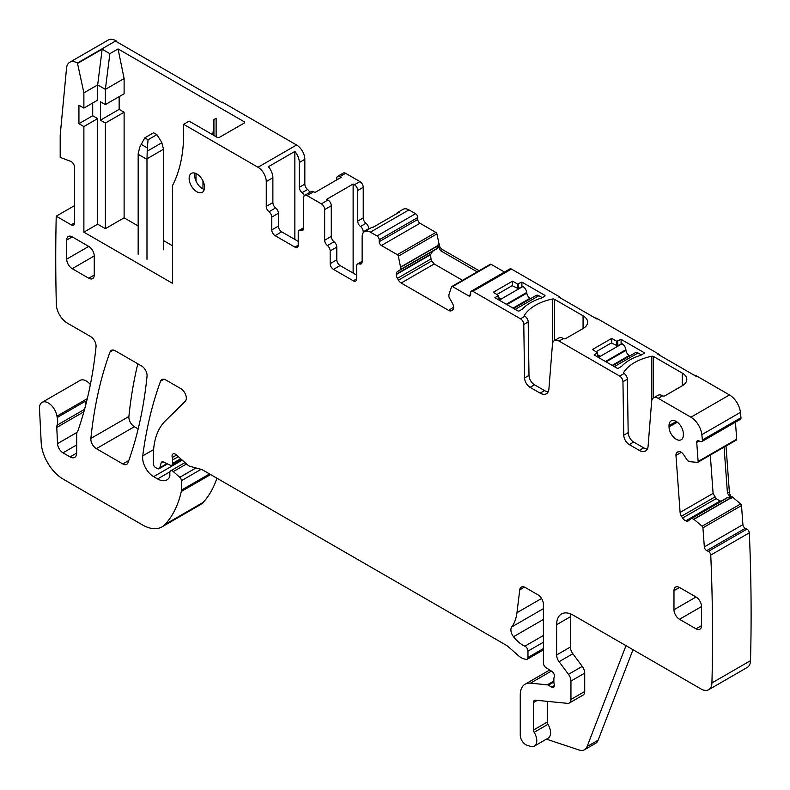 <?xml version="1.0" encoding="UTF-8"?>
<svg xmlns="http://www.w3.org/2000/svg" width="790" height="790" viewBox="0 0 790 790"><rect width="100%" height="100%" fill="white"/><g stroke="black" fill="none" stroke-linecap="round" stroke-linejoin="round"><path stroke-width="1.19" d="M84.56 409.329L57.078 425.198A7.791 4.503 -120 0 0 56.781 427.43L57.512 443.634A7.791 4.503 -120 0 0 63.022 452.828L70.073 456.906A9.352 5.402 -120 0 0 74.744 457.361A9.352 5.402 -120 0 0 76.679 453.085L76.679 434.391A7.791 4.503 -120 0 1 77.38 431.696A15.583 8.996 -120 0 0 78.22 429.977A567.25 327.504 -120 0 0 96.034 346.771A7.791 4.503 -120 0 0 90.564 336.53L67.348 323.13A15.583 8.996 -120 0 1 56.337 304.417A1904.048 1099.305 -120 0 1 56.228 216.184L71.219 224.844A4.671 2.696 -120 0 0 73.559 225.071A4.671 2.696 -120 0 0 74.527 222.938L74.527 167.312A4.671 2.696 -120 0 0 70.646 161.308L60.198 157.407L60.198 135.139L66.538 68.138A15.583 8.996 -120 0 1 69.708 62.282A15.583 8.996 -120 0 1 77.44 63.022L83.888 92.865L97.664 84.915L102.157 49.207L109.869 53.661L105.376 89.369L105.376 104.596L100.419 101.732L100.419 120.189L105.376 123.052L105.376 228.656L124.109 217.843L138.161 225.96M77.835 63.249L102.157 49.207M109.869 53.661L118.056 48.931L124.109 78.546L105.376 89.369L97.664 84.915L97.664 100.142L83.888 108.102L78.931 105.238L78.931 123.684L83.888 126.548L83.888 232.161L172.595 283.373L172.595 185.393A171.42 98.967 -120 0 0 183.616 137.045L183.616 124.316L257.994 167.263A11.692 6.745 -120 0 1 266.26 181.582L266.26 206.388A4.671 2.696 -120 0 0 269.015 211.75A4.671 2.696 -120 0 1 271.77 217.102L271.77 229.93A4.671 2.696 -120 0 0 275.078 235.657L294.917 247.112A4.671 2.696 -120 0 0 297.247 247.339A4.671 2.696 -120 0 0 298.215 245.196L298.215 232.477A4.671 2.696 -120 0 1 299.183 230.334A4.671 2.696 -120 0 1 300.97 230.305A4.671 2.696 -120 0 0 302.758 230.265A4.671 2.696 -120 0 0 303.725 228.132L303.725 197.48A4.671 2.696 -120 0 1 304.693 195.347A4.671 2.696 -120 0 1 307.034 195.574L321.362 203.85L327.969 200.028A4.671 2.696 60 0 1 331.277 205.756L331.277 236.398A4.671 2.696 -120 0 0 334.032 241.75A4.671 2.696 60 0 1 336.787 247.112L336.787 259.831A4.671 2.696 -120 0 0 340.095 265.559L356.626 275.098M83.888 92.865L83.888 108.102M57.078 425.198A15.583 8.996 -120 0 0 57.206 417.505A15.583 8.996 -120 0 1 56.949 416.172A12.462 7.199 -120 0 0 50.866 404.895A12.462 7.199 -120 0 0 42.068 402.367A12.462 7.199 -120 0 0 39.5 408.677L41.179 442.479A31.166 17.992 -120 0 0 63.18 479.135L142.516 524.935A38.957 22.495 -120 0 0 161.999 526.871A38.957 22.495 -120 0 0 165.12 524.363A148.046 85.478 -120 0 0 181.275 491.499A7.791 4.503 -120 0 0 181.414 490.165L181.414 480.705A3.121 1.797 -120 0 0 179.784 477.308L173.306 471.571A3.901 2.252 -120 0 0 170.65 470.86A3.901 2.252 -120 0 0 169.84 472.647L169.84 475.827A3.901 2.252 -120 0 1 169.583 477.012A18.703 10.793 -120 0 1 166.947 479.856A18.703 10.793 -120 0 1 157.595 478.928L153.645 476.647A15.583 8.996 -120 0 1 142.733 455.86A545.426 314.904 -120 0 1 160.558 381.205A7.791 4.503 -120 0 1 161.861 379.556A7.791 4.503 -120 0 1 165.762 379.941L180.811 388.631A7.791 4.503 -120 0 1 185.729 394.97A7.791 4.503 -120 0 1 185.235 401.34L165.258 420.981A85.715 49.484 -120 0 0 153.369 455.741L153.369 463.769A3.121 1.797 -120 0 0 155.571 467.581L157.2 468.519A3.901 2.252 -120 0 0 159.145 468.717A3.901 2.252 -120 0 0 159.857 467.7L161.12 462.97L163.076 461.844M181.572 459.553L171.795 465.201A3.901 2.252 -120 0 1 170.087 465.132L163.55 462.022A3.901 2.252 -120 0 0 161.841 461.953A3.901 2.252 -120 0 0 161.12 462.97M171.795 465.201A3.901 2.252 -120 0 0 172.595 463.414L172.595 459.948A7.791 4.503 -120 0 0 172.25 457.529A4.671 2.696 -120 0 1 173.02 453.944A4.671 2.696 -120 0 1 176.21 454.803L187.477 464.797A7.791 4.503 -120 0 0 190.331 466.446L201.272 469.369A7.791 4.503 -120 0 1 202.694 469.981L505.896 645.035A15.583 8.996 -120 0 1 508.75 647.109L518.289 655.572A15.583 8.996 -120 0 0 523.987 658.86L525.933 659.383A3.901 2.252 -120 0 0 527.167 659.275A3.901 2.252 -120 0 0 527.967 657.487L527.967 651.118A3.901 2.252 -120 0 0 524.886 646.171A24.934 14.398 -120 0 1 513.51 636.73A7.791 4.503 -120 0 1 511.693 626.964A54.54 31.491 -120 0 0 516.966 612.704L519.751 589.854L524.501 587.118M553.869 682.017L548.359 685.197L551.667 687.102A3.901 2.252 -120 0 0 553.612 687.3A3.901 2.252 -120 0 0 554.234 684.268A7.791 4.503 -120 0 1 553.869 681.77L553.869 679.084A7.791 4.503 -120 0 1 554.234 677.02A3.901 2.252 -120 0 0 551.775 671.273L546.038 667.698A3.901 2.252 -120 0 1 543.401 662.998L543.401 604.33A7.791 4.503 -120 0 0 537.891 594.791L525.212 587.474A7.791 4.503 -120 0 0 521.321 587.088A7.791 4.503 -120 0 0 519.751 589.854M548.359 685.197A3.901 2.252 -120 0 0 547.302 684.831L530.465 683.162A23.374 13.499 -120 0 0 525.103 684.199A23.374 13.499 -120 0 0 520.255 694.904L520.255 735.135A7.791 4.503 -120 0 0 526.91 745.207L530.238 746.303A11.692 6.745 -120 0 0 534.366 746.106A11.692 6.745 -120 0 0 534.178 732.29A3.121 1.797 -120 0 1 533.477 730.029L533.477 702.537A4.671 2.696 -120 0 1 534.445 700.394A4.671 2.696 -120 0 1 535.521 700.187L567.546 703.357A7.791 4.503 -120 0 0 569.333 703.011A7.791 4.503 -120 0 0 570.943 699.446L570.943 681.059A7.791 4.503 -120 0 0 568.484 674.344L559.083 661.694A7.791 4.503 -120 0 1 556.624 654.979L556.624 624.692A23.374 13.499 -120 0 1 561.463 613.988A23.374 13.499 -120 0 1 573.155 615.153L700.918 688.919A15.583 8.996 -120 0 0 708.709 689.69A15.583 8.996 -120 0 0 711.928 682.935A1904.048 1099.305 -120 0 0 710.753 555.074A3.121 1.797 -120 0 0 708.363 551.39L706.714 550.6L745.286 528.332L746.925 529.122L708.363 551.39M727.541 497.503L691.566 518.28L693.926 519.316L702.093 526.209A1.56 0.899 -120 0 1 702.942 527.829L704.325 546.907A3.121 1.797 -120 0 0 706.714 550.6M727.59 497.473L691.527 518.289L688.416 520.778A5.451 3.15 -120 0 1 688.189 520.936A5.451 3.15 -120 0 1 685.799 520.837L720.204 500.978L685.799 520.837M736.023 440.109A1.56 0.899 -120 0 0 736.379 440.04L697.807 462.298A1.56 0.899 -120 0 1 697.461 462.377L689.739 461.696L687.695 460.758L683.617 454.694A5.451 3.15 -120 0 0 680.802 452.048L680.417 451.86A5.451 3.15 -120 0 0 678.027 451.771A5.451 3.15 -120 0 0 677.8 451.92L676.852 452.68A5.451 3.15 -120 0 0 675.964 455.425L680.101 512.443A5.451 3.15 -120 0 0 681.464 516.255L682.6 518.003A5.451 3.15 -120 0 0 685.414 520.659M697.807 462.298A1.56 0.899 -120 0 0 698.123 461.478L696.74 442.39L699.17 440.988M701.757 441.63A3.121 1.797 -120 0 0 702.389 439.981L740.961 417.713A3.121 1.797 -120 0 1 740.329 419.362L701.757 441.63A3.121 1.797 -120 0 1 700.394 441.58L698.745 440.79A3.121 1.797 -120 0 0 697.382 440.741A3.121 1.797 -120 0 0 696.74 442.39M702.389 439.981A1904.048 1099.305 -120 0 0 701.846 434.648A15.583 8.996 -120 0 0 690.914 417.209L658.218 398.328A9.352 5.402 -120 0 0 653.547 397.864A9.352 5.402 -120 0 0 651.632 401.498L648.096 446.172A12.462 7.199 -120 0 1 645.549 451.011A12.462 7.199 -120 0 1 639.308 450.399L643.722 447.851A12.462 7.199 -120 0 0 647.346 449.046M623.754 435.172L628.168 432.624L627.369 379.21L622.955 381.718L623.754 435.172A7.791 4.503 -120 0 0 629.265 444.602L639.308 450.399M622.955 381.718A4.671 2.696 -120 0 0 619.656 376.06L559.043 341.073A9.352 5.402 -120 0 0 554.373 340.609A9.352 5.402 -120 0 0 552.457 344.243L548.922 388.917A12.462 7.199 -120 0 1 546.374 393.756A12.462 7.199 -120 0 1 540.133 393.144L544.547 390.596A12.462 7.199 -120 0 0 548.171 391.791M524.58 377.906L528.994 375.369L528.194 321.915L523.78 324.463L524.58 377.906A7.791 4.503 -120 0 0 530.09 387.337L540.133 393.144M523.78 324.463A4.671 2.696 -120 0 0 520.482 318.804L472.874 291.322A3.121 1.797 -120 0 0 471.314 291.164A3.121 1.797 -120 0 0 470.672 292.596L470.672 294.502L468.47 295.776A3.121 1.797 -120 0 0 470.03 295.934A3.121 1.797 -120 0 0 470.672 294.502M452.571 286.602L491.143 264.334A1.56 0.899 -120 0 0 490.363 264.255L451.791 286.523A1.56 0.899 -120 0 1 452.571 286.602L468.47 295.776M451.791 286.523A1.56 0.899 -120 0 0 451.525 286.869L448.937 294.581L448.908 296.941L452.463 303.36A5.451 3.15 -120 0 1 453.588 307.162L448.69 310.44A5.451 3.15 -120 0 0 451.416 310.707L452.463 310.105A5.451 3.15 -120 0 0 453.588 307.606M370.392 232.151L408.963 209.893A11.692 6.745 -120 0 0 403.117 209.311L397.607 212.49A11.692 6.745 -120 0 1 399.651 211.947L373.206 227.214A11.692 6.745 -120 0 0 371.162 227.757L364.555 231.579A11.692 6.745 -120 0 1 370.392 232.151L377.008 235.973A3.121 1.797 -120 0 1 379.21 239.795L379.21 241.701A3.121 1.797 -120 0 0 381.412 245.512L397.311 254.696A1.56 0.899 -120 0 1 398.358 256.177L400.974 269.272L397.419 271.582A5.451 3.15 -120 0 0 396.294 274.081L396.294 274.525A5.451 3.15 -120 0 0 397.419 278.327L398.466 280.144A5.451 3.15 -120 0 0 401.192 283.018L448.69 310.44M364.555 231.579A11.692 6.745 -120 0 0 362.126 236.931L362.126 261.737A4.671 2.696 -120 0 1 361.158 263.88A4.671 2.696 -120 0 1 359.371 263.909A4.671 2.696 -120 0 0 357.594 263.949A4.671 2.696 -120 0 0 356.626 266.082L356.626 278.919A4.671 2.696 -120 0 1 355.648 281.062A4.671 2.696 -120 0 1 353.318 280.825L333.479 269.37A4.671 2.696 -120 0 1 330.171 263.653L330.171 250.924A4.671 2.696 -120 0 0 327.416 245.572A4.671 2.696 -120 0 1 324.66 240.219L324.66 209.567A4.671 2.696 -120 0 0 321.362 203.85M115.212 350.76A7.791 4.503 -120 0 0 111.311 350.375A7.791 4.503 -120 0 0 110.008 352.024A545.426 314.904 -120 0 0 90.88 438.44A7.791 4.503 -120 0 0 96.36 448.671L122.825 463.947A7.791 4.503 -120 0 0 126.726 464.332A7.791 4.503 -120 0 0 128.029 462.673A545.426 314.904 -120 0 0 147.039 376.188A7.791 4.503 -120 0 0 141.558 365.968L115.212 350.76M204.551 187.309A10.912 6.3 -120 0 0 199.791 176.328A10.912 6.3 -120 0 0 191.387 173.405A10.912 6.3 -120 0 0 189.126 178.402A10.912 6.3 -120 0 0 193.886 189.373A10.912 6.3 -120 0 0 202.299 192.296A10.912 6.3 -120 0 0 204.551 187.309M679.489 619.281L696.02 628.83A7.791 4.503 -120 0 0 699.91 629.215A7.791 4.503 -120 0 0 701.53 625.65L701.53 606.562A7.791 4.503 -120 0 0 696.02 597.013L679.489 587.474A7.791 4.503 -120 0 0 675.588 587.088A7.791 4.503 -120 0 0 673.979 590.653L673.979 609.742A7.791 4.503 -120 0 0 679.489 619.281L701.53 606.562M683.34 433.829L683.34 435.102A10.122 5.846 -120 0 1 681.306 439.694A10.122 5.846 -120 0 1 673.485 437.068A10.122 5.846 -120 0 1 669.021 426.837L669.021 425.563A10.122 5.846 -120 0 1 671.184 420.892A10.122 5.846 -120 0 1 678.966 423.687A10.122 5.846 -120 0 1 683.34 433.829M72.216 236.862A7.791 4.503 -120 0 0 68.315 236.477A7.791 4.503 -120 0 0 66.706 240.051L66.706 259.13A7.791 4.503 -120 0 0 72.216 268.679L88.737 278.218A7.791 4.503 -120 0 0 92.637 278.603A7.791 4.503 -120 0 0 94.247 275.038L94.247 255.95A7.791 4.503 -120 0 0 88.737 246.411L72.216 236.862L66.706 240.051M92.707 103.006L92.707 115.735L97.664 118.599L97.664 224.202L105.376 228.656M83.888 232.161L97.664 224.202M163.51 240.585L172.595 245.838M83.888 126.548L97.664 118.599M78.931 123.684L92.707 115.735M69.708 62.282L108.279 40.014A15.583 8.996 60 0 1 116.012 40.754L116.545 41.702M56.228 216.184L74.527 205.627M90.376 384.523A12.462 7.199 -120 0 0 80.086 380.415L42.068 402.367M161.999 526.871L200.008 504.919A38.957 22.495 -120 0 0 203.139 502.41A148.046 85.478 -120 0 0 216.914 478.187M632.997 649.706L598.129 740.181A15.583 8.996 -120 0 1 595.571 743.351L584.551 749.71A15.583 8.996 -120 0 1 579.05 749.987L546.413 739.154M534.366 746.106L548.142 738.146A11.692 6.745 -120 0 0 547.954 724.331L534.178 732.29M547.253 701.352L547.253 722.08A3.121 1.797 -120 0 0 547.954 724.331M569.333 703.011L583.109 695.062A7.791 4.503 -120 0 0 584.719 691.497L584.719 673.11A7.791 4.503 -120 0 0 582.26 666.385L572.859 653.745L559.083 661.694M570.597 613.899A23.374 13.499 -120 0 0 570.4 616.743L570.4 647.02A7.791 4.503 -120 0 0 572.859 653.745M708.709 689.69L747.281 667.422A15.583 8.996 -120 0 0 750.5 660.667A1904.048 1099.305 -120 0 0 749.315 532.815L710.753 555.074M749.315 532.815A3.121 1.797 -120 0 0 746.925 529.122M702.942 527.829L741.514 505.56L742.896 524.639A3.121 1.797 -120 0 0 745.286 528.332M741.514 505.56A1.56 0.899 -120 0 0 740.664 503.941L702.093 526.209M731.955 497.354L732.498 497.048L740.664 503.941M724.084 447.13L727.432 493.138L731.115 498.391L730.414 498.036L693.758 519.198M691.872 518.309L728.024 497.433L730.414 498.036M721.26 501.127L720.204 500.978M710.309 455.089L713.084 493.394L716.165 498.628L719.71 500.85M736.379 440.04A1.56 0.899 -120 0 0 736.695 439.21L698.123 461.478M735.46 422.176L736.695 439.21M740.961 417.713A1904.048 1099.305 -120 0 0 740.418 412.38A15.583 8.996 -120 0 0 729.486 394.941L690.914 417.209M560.87 298.235A4.671 2.696 -120 0 0 559.043 296.536L511.446 269.054A3.121 1.797 -120 0 0 509.886 268.896L471.314 291.164M491.143 264.334L504.464 272.027M401.192 283.018L434.184 263.978L462.515 280.332M434.184 263.978L431.755 260.917L398.466 280.144M397.419 278.327L430.994 258.942L431.755 260.917M430.994 258.942L430.59 254.726L432.555 251.299L397.419 271.582M479.115 270.753L442.509 249.61L440.583 250.726L437.63 245.117L436.86 248.82L400.816 269.627L432.555 251.299M398.358 256.177L436.929 233.909L439.546 246.292M436.929 233.909A1.56 0.899 -120 0 0 435.873 232.428L397.311 254.696M379.21 239.795L417.782 217.526L417.782 219.432A3.121 1.797 -120 0 0 419.984 223.254L435.873 232.428M417.782 217.526A3.121 1.797 -120 0 0 415.57 213.705L377.008 235.973M408.963 209.893L415.57 213.705M137.825 363.815A545.426 314.904 -120 0 0 128.898 416.498A7.791 4.503 -120 0 0 134.379 426.719L138.171 428.911M304.831 159.313L299.321 162.493L299.321 187.309L304.831 184.119L304.831 159.313A11.692 6.745 -120 0 0 296.566 144.995L222.188 102.058L221.635 102.374L115.853 41.297L116.397 40.981M105.376 123.052L124.109 112.229L124.109 217.843M100.419 120.189L119.152 109.376L124.109 112.229M119.152 109.376L119.152 96.647M105.376 104.596L124.109 93.783L124.109 78.546M584.551 749.71A15.583 8.996 -120 0 0 587.108 746.54L625.986 645.657M732.498 497.048L731.826 497.226M731.115 498.391L732.33 497.69A5.451 3.15 60 0 1 729.358 492.022L726.02 446.014M559.043 296.536L558.49 296.852L597.062 319.121L597.615 318.804A9.352 5.402 -120 0 0 594.969 317.916M660.045 355.49A4.671 2.696 -120 0 0 658.218 353.792L657.665 354.118L696.237 376.386L696.79 376.06A9.352 5.402 -120 0 0 694.143 375.171M442.509 249.61A5.451 3.15 60 0 1 438.845 244.416L437.63 245.117M440.583 250.726L477.19 271.859M731.066 496.337L732.32 496.94M696.79 376.06L729.486 394.941M304.831 184.119A4.671 2.696 -120 0 0 307.587 189.482L302.076 192.661A4.671 2.696 -120 0 1 299.321 187.309M309.789 192.405A4.671 2.696 -120 0 0 307.587 189.482M327.969 200.028L326.685 199.287L353.13 184.021L354.414 184.761A4.671 2.696 60 0 1 357.722 190.489L357.722 221.131L363.232 217.951L363.232 187.309A4.671 2.696 -120 0 0 359.924 181.582L345.605 173.306A4.671 2.696 -120 0 0 343.265 173.079L337.755 176.259A4.671 2.696 -120 0 0 336.787 178.402L336.787 179.883M363.232 217.951A4.671 2.696 -120 0 0 365.987 223.303L360.477 226.483A4.671 2.696 60 0 1 363.232 231.835L363.232 232.803M368.742 229.159L368.742 228.656A4.671 2.696 -120 0 0 365.987 223.303M597.615 318.804L658.218 353.792M194.893 173.109A10.912 6.3 -120 0 0 194.636 175.222A10.912 6.3 -120 0 0 204.304 189.412M196.009 173.514L196.009 181.078M216.124 136.729L216.124 118.273L213.922 119.547L213.922 135.455M212.767 134.794A171.42 98.967 -120 0 0 213.922 119.547M183.616 124.316L189.126 121.137L217.477 137.509L219.255 137.47L244.406 122.944L244.406 121.887L244.406 122.944M266.26 206.388L272.876 202.576L272.876 177.76A11.692 6.745 -120 0 0 268.412 166.71L294.858 151.443L294.858 239.439M299.321 162.493A11.692 6.745 -120 0 0 294.858 151.443M272.876 202.576A4.671 2.696 -120 0 0 275.631 207.928L269.015 211.75M304.308 195.653A4.671 2.696 -120 0 0 302.076 192.661M271.77 229.93L278.386 226.118L278.386 213.28A4.671 2.696 -120 0 0 275.631 207.928M278.386 226.118A4.671 2.696 -120 0 0 281.694 231.835L298.215 241.385M345.605 173.306L340.095 176.486A4.671 2.696 -120 0 0 337.755 176.259M340.095 176.486L341.379 177.227L314.934 192.503L313.65 191.753A4.671 2.696 -120 0 0 311.309 191.526L304.693 195.347M357.722 221.131A4.671 2.696 -120 0 0 360.477 226.483M397.607 212.49A11.692 6.745 -120 0 0 396.116 213.991M528.194 321.915A4.671 2.696 -120 0 0 524.886 316.257L520.482 318.804M528.994 375.369A7.791 4.503 -120 0 0 534.504 384.799L544.547 390.596M524.886 316.257L524.807 316.217A1.56 0.899 180 0 1 524.353 315.575A1.56 0.899 180 0 1 524.442 315.269A46.748 26.988 180 0 1 552.654 298.985A1.56 0.899 180 0 1 554.284 299.193L583.069 315.812A15.583 8.996 180 0 1 587.632 322.182A15.583 8.996 180 0 1 586.822 325.036A15.583 8.996 180 0 1 583.069 328.541L565.709 338.564A1.56 0.899 180 0 1 563.507 338.564L563.458 338.525A9.352 5.402 -120 0 0 558.777 338.061L554.373 340.609M627.369 379.21L627.369 379.18A4.671 2.696 -120 0 0 624.061 373.522L619.656 376.06M628.168 432.624A7.791 4.503 -120 0 0 633.679 442.054L643.722 447.851M624.061 373.522L623.981 373.473A1.56 0.899 180 0 1 623.527 372.831A1.56 0.899 180 0 1 623.616 372.534A46.748 26.988 180 0 1 651.829 356.241A1.56 0.899 180 0 1 653.458 356.458L682.244 373.078A15.583 8.996 180 0 1 686.806 379.437A15.583 8.996 180 0 1 685.996 382.291A15.583 8.996 180 0 1 682.244 385.797L664.884 395.82A1.56 0.899 180 0 1 662.682 395.82L662.632 395.79A9.352 5.402 -120 0 0 657.952 395.326L653.547 397.864M611.717 338.397L592.431 349.536L597.625 352.715L594.09 354.937L616.783 368.051A1.56 0.899 180 0 0 618.244 368.288L621.552 366.372A46.748 26.988 180 0 1 640.888 355.214L644.196 353.298A1.56 0.899 180 0 0 644.245 353.1A1.56 0.899 180 0 0 643.781 352.459L621.088 339.354L616.674 341.26L611.717 338.397L611.717 342.83M512.542 281.141L493.256 292.28L498.451 295.46L494.915 297.682L517.618 310.786A1.56 0.899 180 0 0 519.07 311.033L522.378 309.117A46.748 26.988 180 0 1 541.713 297.958L545.021 296.043A1.56 0.899 180 0 0 545.07 295.835A1.56 0.899 180 0 0 544.606 295.203L521.913 282.099L517.499 284.005L512.542 281.141L512.542 285.575M118.056 48.931L244.406 121.887M621.088 339.354L621.088 343.69M202.961 180.959L202.961 188.899M521.913 282.099L521.913 286.434M353.13 184.021L353.13 273.083M85.764 404.806A15.583 8.996 -120 0 0 85.3 401.281A15.583 8.996 -120 0 0 86.021 403.779M498.451 297.494L500.584 298.738L498.658 299.844M497.009 294.443L512.157 285.694L518.22 288.557L522.901 286.484A5.451 3.15 60 0 1 526.713 292.458L526.802 293.139A4.671 2.696 60 0 0 530.06 298.255L530.673 298.61M542.246 297.652L538.879 295.717A5.451 3.15 60 0 0 536.153 295.44L513.589 308.465M163.51 249.818L163.5 149.251L161.861 142.743L160.489 140.294L156.894 134.656L153.586 132.75L144.777 137.845L139.81 147.029L138.171 153.695L138.161 254.262M138.161 154.287L146.98 159.383L147.315 147.898L141.183 144.363M146.98 159.383L146.98 259.357M156.894 134.656L148.076 139.751L147.315 147.898M144.777 137.845L148.076 139.751M597.625 354.759L599.758 355.994L597.832 357.11M596.183 351.698L611.332 342.949L617.395 345.813L622.076 343.749A5.451 3.15 60 0 1 625.887 349.713L625.976 350.395A4.671 2.696 60 0 0 629.235 355.51L629.847 355.865M641.411 354.907L638.053 352.972A5.451 3.15 60 0 0 635.328 352.696L612.764 365.721M77.44 63.022L116.012 40.754M74.527 222.938L71.219 224.844M87.285 398.654L56.949 416.172M203.139 502.41L165.12 524.363M210.624 474.553L181.275 491.499M209.538 473.931L181.414 490.165M201.124 469.329L181.414 480.705M195.979 467.957L179.784 477.308M186.519 463.947L173.306 471.571M169.959 471.788L157.595 478.928M182.233 460.145L153.645 476.647M153.615 449.579L142.733 455.86M163.945 379.249L160.558 381.205M166.917 463.621L159.857 467.7M180.673 458.753L172.595 463.414M172.595 459.948L178.303 456.65M176.516 455.07L172.25 457.529M543.401 648.58L527.967 657.487M527.967 651.118L543.401 642.211M543.401 635.486L524.886 646.171M543.401 619.469L513.51 636.73M543.401 608.656L511.693 626.964M541.545 598.504L516.966 612.704M554.422 685.513L551.667 687.102M553.869 681.039L547.302 684.831M551.43 671.056L530.465 683.162M547.253 722.08L533.477 730.029M537.249 700.365L533.477 702.537M584.719 691.497L570.943 699.446M584.719 673.11L570.943 681.059M582.26 666.385L568.484 674.344M570.4 647.02L556.624 654.979M570.4 616.743L556.624 624.692M750.5 660.667L711.928 682.935M742.896 524.639L704.325 546.907M693.926 519.316L730.632 498.125M716.165 498.628L682.6 518.003M681.464 516.255L714.752 497.038M713.084 493.394L680.101 512.443M675.964 455.425L681.316 452.324M678.867 451.515L676.852 452.68M740.418 412.38L701.846 434.648M511.446 269.054L472.874 291.322M430.59 254.726L396.294 274.525M396.294 274.081L430.698 254.222M437.127 248.396L400.974 269.272M400.974 267.089L437.63 245.927M437.65 245.69L400.945 266.872M438.983 244.92L439.517 244.614M381.412 245.512L419.984 223.254M417.782 219.432L379.21 241.701M113.395 350.069L110.008 352.024M128.819 460.491L122.825 463.947M134.379 426.719L96.36 448.671M128.898 416.498L90.88 438.44M677.336 422.206L669.021 426.837M676.309 421.505L669.021 425.563M598.129 740.181L587.108 746.54M727.432 493.138L729.358 492.022M439.546 244.821L439.043 245.107M296.566 144.995L257.994 167.263M272.876 177.76L266.26 181.582M278.386 213.28L271.77 217.102M281.694 231.835L275.078 235.657M294.917 247.112L298.215 245.196M303.686 228.735L300.97 230.305M313.65 191.753L307.034 195.574M354.414 184.761L359.924 181.582M357.722 190.489L363.232 187.309M324.66 209.567L331.277 205.756M324.66 240.219L331.277 236.398M334.032 241.75L327.416 245.572M363.232 231.835L368.742 228.656M330.171 250.924L336.787 247.112M330.171 263.653L336.787 259.831M340.095 265.559L333.479 269.37M353.318 280.825L356.626 278.919M362.087 262.349L359.371 263.909M534.504 384.799L530.09 387.337M563.458 338.525L559.043 341.073M633.679 442.054L629.265 444.602M662.632 395.79L658.218 398.328M597.398 353.031L597.398 356.853M643.781 353.545L643.781 352.459M617.78 341.26L617.78 345.585M616.674 345.398L616.674 341.26M552.654 343.067L552.654 298.985M554.284 340.668L554.284 299.193M524.442 315.882L524.442 315.269M498.223 295.776L498.223 299.598M544.606 296.28L544.606 295.203M518.605 284.005L518.605 288.33M517.499 288.143L517.499 284.005M651.829 400.323L651.829 356.241M653.458 397.923L653.458 356.458M623.616 373.137L623.616 372.534M583.069 315.812L583.069 328.541M682.244 373.078L682.244 385.797M88.737 246.411L66.706 259.13M94.247 255.95L72.216 268.679M88.737 278.218L94.247 275.038M701.53 625.65L696.02 628.83M679.489 587.474L673.979 590.653M673.979 609.742L696.02 597.013M85.3 401.281L57.206 417.505M83.878 411.788L56.781 427.43M57.512 443.634L77.025 432.367M76.679 444.938L63.022 452.828M70.073 456.906L76.679 453.085M499.211 300.161L522.901 286.484M506.291 304.249L526.713 292.458M506.913 304.614L526.802 293.139M515.189 309.394L538.879 295.717M512.987 308.12L530.06 298.255M163.5 149.251L146.98 158.79M161.861 142.743L147.118 151.255M598.386 357.426L622.076 343.749M605.466 361.514L625.887 349.713M606.088 361.869L625.976 350.395M614.363 366.649L638.053 352.972M612.161 365.375L629.235 355.51M184.988 462.584L170.65 470.86M167.49 463.898L159.145 468.717M543.401 649.894L527.167 659.275M549.712 669.989L525.103 684.199M303.725 227.718L299.183 230.334M362.126 261.322L357.594 263.949M597.625 356.981L597.625 352.715M498.451 299.726L498.451 295.46"/></g></svg>
